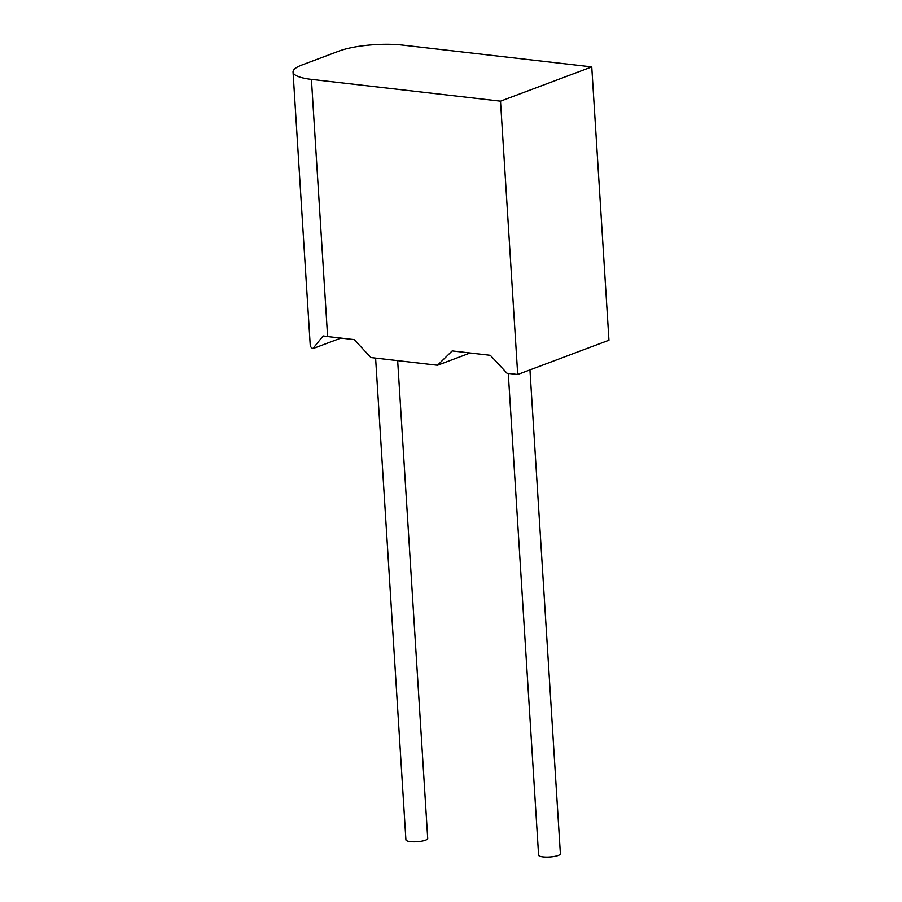 <?xml version="1.0" encoding="UTF-8"?>
<svg xmlns="http://www.w3.org/2000/svg" width="902" height="902" viewBox="0 0 902 902"><rect width="100%" height="100%" fill="white"/><g stroke="black" fill="none" stroke-linecap="round" stroke-linejoin="round"><path stroke-width="1.35" d="M397.658 360.653L427.717 838.477A10.925 2.559 176.4 0 1 421.786 841.149A10.925 2.559 176.4 0 1 410.309 841.611A10.925 2.559 176.4 0 1 405.911 839.852L375.604 358.105M529.948 369.888L560.39 853.777A10.925 2.559 176.4 0 1 554.459 856.438A10.925 2.559 176.4 0 1 542.981 856.9A10.925 2.559 176.4 0 1 538.595 855.141L508.277 373.394M354.249 339.626L327.606 336.559A45.641 10.689 176.4 0 1 323.13 335.927L312.859 348.612A45.641 10.689 176.4 0 1 310.243 345.353L293.049 72.036A45.641 10.689 -3.6 0 0 311.427 79.376L500.509 101.171L517.703 374.488L507.003 373.248L490.316 355.309L452.184 350.912L437.526 365.242L370.925 357.564L354.249 339.626M293.049 72.036A45.641 10.689 -3.6 0 1 302.035 64.955L338.927 51.098A45.641 10.689 -3.6 0 1 402.664 45.1L591.757 66.895L608.951 340.212L517.703 374.488M591.757 66.895L500.509 101.171M470.156 352.986L437.526 365.242M340.877 338.092L312.859 348.612M311.427 79.376L327.606 336.559"/></g></svg>
